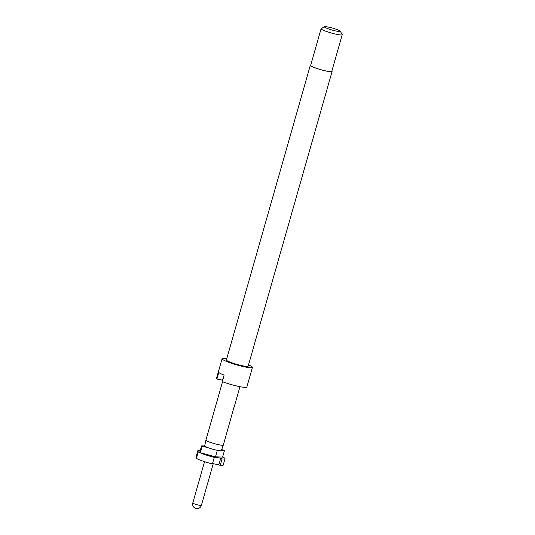 <?xml version="1.0" encoding="UTF-8"?>
<svg xmlns="http://www.w3.org/2000/svg" width="535" height="535" viewBox="0 0 535 535"><rect width="100%" height="100%" fill="white"/><g stroke="black" fill="none" stroke-linecap="round" stroke-linejoin="round"><path stroke-width="0.8" d="M331.861 71.081A11.315 1.364 -164.1 0 1 332.095 71.496A11.315 1.364 -164.1 0 1 324.083 70.566A11.315 1.364 -164.1 0 1 312.032 66.581A11.315 1.364 -164.1 0 1 310.327 65.297A11.315 1.364 -164.1 0 1 310.748 65.069M332.095 71.496L248.16 366.167A11.315 1.364 -164.1 0 1 240.141 365.238A11.315 1.364 -164.1 0 1 228.091 361.252A11.315 1.364 -164.1 0 1 226.385 359.968L310.327 65.297M248.521 364.89A15.776 1.906 -164.1 0 1 250.072 365.592A15.776 1.906 -164.1 0 1 252.446 367.385A15.776 1.906 -164.1 0 1 241.272 366.101A15.776 1.906 -164.1 0 1 224.473 360.543A15.776 1.906 -164.1 0 1 222.099 358.744A15.776 1.906 -164.1 0 1 226.753 358.691M223.255 378.486L221.784 379.997L216.916 379.034L218.782 372.487A15.776 1.906 15.9 0 0 220.741 373.637A15.776 1.906 15.9 0 0 224.105 375.068L222.239 381.615A15.776 1.906 -164.1 0 0 238.042 386.29A15.776 1.906 -164.1 0 0 246.849 387.032L252.446 367.385M340.293 31.224L342.179 34.554A10.974 1.324 -164.1 0 1 342.213 34.728A10.974 1.324 -164.1 0 1 334.442 33.832A10.974 1.324 -164.1 0 1 322.752 29.967A10.974 1.324 -164.1 0 1 321.1 28.716A10.974 1.324 -164.1 0 1 321.227 28.582L324.578 26.75A8.232 0.996 -164.1 0 1 330.79 27.639A8.232 0.996 -164.1 0 1 339.083 30.421A8.232 0.996 -164.1 0 1 340.293 31.224A8.232 0.996 -164.1 0 1 334.95 30.796A8.232 0.996 -164.1 0 1 325.728 27.787A8.232 0.996 -164.1 0 1 324.578 26.75M342.213 34.728L331.767 71.402A10.974 1.324 -164.1 0 1 323.996 70.506A10.974 1.324 -164.1 0 1 312.306 66.641A10.974 1.324 -164.1 0 1 310.654 65.39L321.1 28.716M200.358 452.704L202.223 446.157A13.716 1.658 -164.1 0 1 201.889 445.996A13.716 1.658 -164.1 0 1 201.588 445.849L199.722 452.396A13.716 1.658 -164.1 0 0 200.03 452.543A13.716 1.658 -164.1 0 0 200.358 452.704L215.485 456.843L222.593 457.091L224.459 450.537A13.716 1.658 -164.1 0 0 223.824 450.229L221.664 449.647M214.288 457.378A14.405 1.739 -164.1 0 1 199.468 452.436A14.405 1.739 -164.1 0 1 198.304 451.814L196.439 458.361A14.405 1.739 -164.1 0 0 197.602 458.983A14.405 1.739 -164.1 0 0 212.422 463.925L214.288 457.378L212.937 456.729L220.734 458.261L218.868 464.808L220.213 465.463A14.405 1.739 -164.1 0 0 223.148 465.236L225.014 458.689A14.405 1.739 -164.1 0 1 222.078 458.916L220.213 465.463M223.329 445.066L221.329 450.57A8.64 1.043 -164.1 0 1 208.924 447.989A8.64 1.043 -164.1 0 1 206.008 446.812A8.64 1.043 -164.1 0 1 204.731 445.956A8.64 1.043 -164.1 0 1 204.711 445.836L205.915 440.104A9.055 1.097 -164.1 0 1 205.915 440.091A9.055 1.097 -164.1 0 0 207.279 441.128A9.055 1.097 -164.1 0 0 216.882 444.304A9.055 1.097 -164.1 0 0 223.329 445.066A9.055 1.097 -164.1 0 1 223.329 445.066L234.243 406.339A9.055 1.097 -164.1 0 0 234.397 406.205A9.055 1.097 -164.1 0 0 234.397 406.125M232.056 413.822L234.363 406.266M196.76 457.244L196.037 457.044L197.897 450.497A14.405 1.739 -164.1 0 1 200.244 450.564M197.897 450.497L200.09 451.099M212.529 463.564L218.868 464.808M222.64 456.943A14.405 1.739 -164.1 0 1 225.014 458.689M220.734 458.261L222.078 458.916M204.731 445.956L201.588 445.849M199.769 452.215L198.304 451.814M221.383 450.43L224.459 450.537M215.485 456.843L217.344 450.33M202.223 446.157L208.924 447.989M216.916 379.034A15.776 1.906 -164.1 0 1 216.508 378.385L222.099 358.744M222.065 379.71A10.285 1.244 -164.1 0 1 222.794 379.649M193.456 503.468A4.461 0.542 -164.1 0 1 192.787 502.96A4.461 4.461 0 0 0 195.128 508.19A4.461 4.461 0 0 0 201.361 505.401A4.461 0.542 -164.1 0 1 199.381 505.301A4.461 0.542 -164.1 0 1 193.456 503.468M204.551 461.658L192.787 502.96M222.54 381.729L205.915 440.091M239.954 386.691L234.397 406.205M213.244 463.705L201.361 505.401"/></g></svg>
